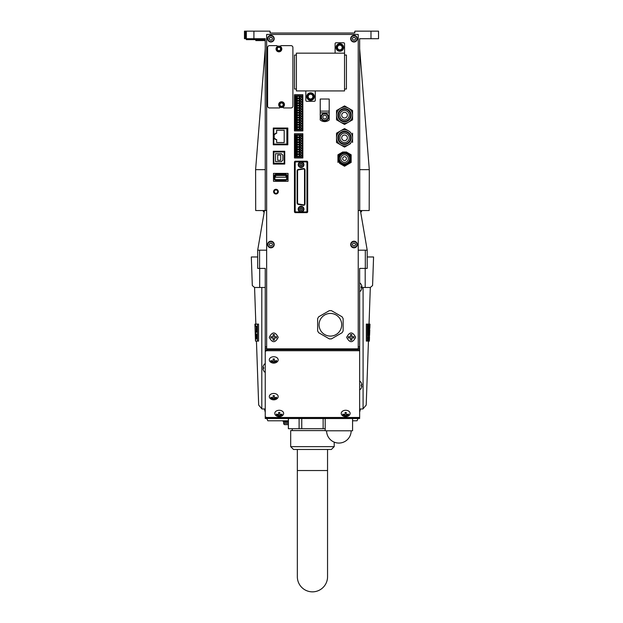 <?xml version="1.0" encoding="UTF-8"?>
<svg xmlns="http://www.w3.org/2000/svg" width="623" height="623" viewBox="0 0 623 623"><rect width="100%" height="100%" fill="white"/><g stroke="black" fill="none" stroke-linecap="round" stroke-linejoin="round"><path stroke-width="0.93" d="M296.727 116.112L296.727 116.711L297.327 116.711L297.327 116.112L296.727 116.112M295.73 117.319L300.73 117.319L301.439 116.104L300.73 116.104L300.73 115.411L295.73 115.411L295.73 117.319M295.17 129.857L302.147 129.857L302.147 95.794L295.17 95.794L295.17 129.857M295.73 129.311L300.73 129.311L301.439 128.089L300.73 128.089L300.73 127.404L295.73 127.404L295.73 129.311M295.73 126.913L300.73 126.913L301.439 125.69L300.73 125.69L300.73 125.005L295.73 125.005L295.73 126.913M295.73 124.514L300.73 124.514L301.439 123.292L300.73 123.292L300.73 122.606L295.73 122.606L295.73 124.514M295.73 122.116L300.73 122.116L301.439 120.893L300.73 120.893L300.73 120.208L295.73 120.208L295.73 122.116M295.73 119.717L300.73 119.717L301.439 118.495L300.73 118.495L300.73 117.809L295.73 117.809L295.73 119.717M295.73 114.92L300.73 114.92L301.439 113.705L300.73 113.705L300.73 113.012L295.73 113.012L295.73 114.92M295.73 112.522L300.73 112.522L301.439 111.307L300.73 111.307L300.73 110.614L295.73 110.614L295.73 112.522M295.73 110.123L300.73 110.123L301.439 108.908L300.73 108.908L300.73 108.215L295.73 108.215L295.73 110.123M295.73 107.724L300.73 107.724L301.439 106.51L300.73 106.51L300.73 105.817L295.73 105.817L295.73 107.724M295.73 105.326L300.73 105.326L301.439 104.111L300.73 104.111L300.73 103.418L295.73 103.418L295.73 105.326M295.73 102.927L300.73 102.927L301.439 101.713L300.73 101.713L300.73 101.019L295.73 101.019L295.73 102.927M295.73 100.529L300.73 100.529L301.439 99.314L300.73 99.314L300.73 98.621L295.73 98.621L295.73 100.529M295.73 98.13L300.73 98.13L301.439 96.915L300.73 96.915L300.73 96.23L295.73 96.23L295.73 98.13M294.461 130.923L302.856 130.923L302.856 94.704L294.461 94.704L294.461 130.923M266.652 348.841L358.233 348.841L358.233 34.452L266.652 34.452L266.652 348.841M294.461 157.969L302.856 157.969L302.856 133.743L294.461 133.743L294.461 157.969M273.497 181.293L288.036 181.293L288.036 173.396L273.497 173.396L273.497 181.293M273.287 144.801L287.818 144.801L287.818 128.034L273.287 128.034L273.287 144.801M346.232 165.259L344.542 166.232L342.86 165.259M339.621 163.39L344.542 166.232L347.844 164.324A6.612 6.612 0 0 0 347.844 152.876A6.612 6.612 0 0 0 337.939 158.6L337.939 162.416M351.154 162.416L347.844 164.324L351.154 162.416L351.154 154.784L346.232 151.942M349.464 153.811L351.154 154.784M337.939 154.784L341.24 152.876L337.939 154.784L337.939 158.6A6.612 6.612 0 0 0 347.844 164.324M342.86 151.942L341.24 152.876M340.532 144.785L336.521 142.465L340.532 144.785A8.021 8.021 0 0 0 352.571 137.831A8.021 8.021 0 0 0 340.532 130.885L336.521 133.197L336.521 137.831A8.021 8.021 0 0 0 340.532 144.785L344.542 147.098L348.553 144.785L344.542 147.098L342.502 145.922M348.553 144.785L350.531 143.64M348.553 130.885L344.542 128.564L340.532 130.885L344.542 128.564L346.583 129.748M336.521 133.197L338.562 132.021M295.403 212.653A0.942 0.942 0 0 1 294.461 211.711L294.461 162.144A0.942 0.942 0 0 1 295.403 161.201L306.734 161.201A0.942 0.942 0 0 1 307.676 162.144L307.676 211.711A0.942 0.942 0 0 1 306.734 212.653L295.403 212.653M273.31 164.051L284.734 164.051L284.734 151.264L273.31 151.264L273.31 164.051M355.64 337.323C352.649 343.109 349.659 343.109 346.668 337.323C349.659 331.537 352.649 331.537 355.64 337.323M278.224 337.323C275.234 343.109 272.243 343.109 269.253 337.323C272.243 331.537 275.234 331.537 278.224 337.323M278.317 191.65A2.36 2.36 0 0 1 275.958 194.01A2.36 2.36 0 0 1 273.598 191.65A2.36 2.36 0 0 1 275.958 189.283A2.36 2.36 0 0 1 278.317 191.65M359.65 417.48L267.127 417.48A1.885 1.332 180 0 1 265.242 416.148L265.242 351.022A1.885 1.332 0 0 1 267.127 349.69L359.65 349.69L359.65 418.516L265.242 418.516L265.242 415.113M265.242 351.022L265.242 268.404L257.688 268.404L257.688 250.181L264.487 210.535L266.652 210.535L266.652 220.729M367.204 268.404L367.204 250.181L367.204 268.404L359.65 268.404L359.65 349.69M265.242 352.057A1.885 1.332 180 0 1 267.127 350.726L359.65 350.726M265.242 416.25L265.242 408.127M265.242 402.466L265.242 398.689M265.242 393.02L265.242 372.445A5.35 5.35 0 0 1 263.693 370.833L263.693 370.833M263.693 365.171L263.693 365.171A5.35 5.35 0 0 1 265.242 363.567L265.242 348.366L266.652 348.366M358.233 250.181L365.312 250.181L365.312 268.404M259.573 268.404L259.573 250.181L257.688 250.181L264.487 210.535L255.695 210.535L255.601 169.658L265.242 169.658L265.242 39.646L246.358 39.646L246.358 38.704L244.465 38.704L244.465 31.15L269.961 31.15L270.429 33.035A0.475 0.475 0 0 1 269.961 32.567L270.429 33.035L354.456 33.035L354.931 32.567A0.475 0.475 0 0 1 354.456 33.035L354.931 31.15L378.535 31.15L378.535 38.704L359.65 38.704L359.712 210.535M359.736 210.535L360.406 210.535L367.204 250.181L365.312 250.181M359.775 210.535L358.233 210.535M358.233 220.729L358.233 227.901M259.573 250.181L266.652 250.181M266.652 34.452L266.652 210.535M265.242 210.535L265.242 169.658M246.358 31.15L246.358 38.704L265.242 38.704L265.242 48.711L255.601 169.658M359.65 169.658L369.291 169.658L359.65 48.711M369.291 169.658L369.19 210.535L360.406 210.535L367.204 250.181L360.406 210.535M360.616 211.758L361.535 211.758L361.535 210.535M264.277 211.758L263.35 211.758L263.35 210.535M359.65 38.704L360.359 38.704M246.358 39.646L255.796 39.646L255.796 40.588L265.242 40.588M273.738 356.738A4.439 3.138 0 0 1 277.796 358.607A4.439 3.138 0 0 1 277.025 361.986A5.35 5.35 0 0 1 270.452 361.986A4.439 3.138 0 0 1 269.673 358.607A4.439 3.138 0 0 1 273.738 356.738M273.738 393.456A4.439 3.138 0 0 1 277.796 395.325A4.439 3.138 0 0 1 277.025 398.704A5.35 5.35 0 0 1 270.452 398.704A4.439 3.138 0 0 1 269.673 395.325A4.439 3.138 0 0 1 273.738 393.456M279.213 410.277A4.439 3.138 0 0 1 283.27 412.146A4.439 3.138 0 0 1 282.499 415.525A5.35 5.35 0 0 1 275.927 415.525A4.439 3.138 0 0 1 275.148 412.146A4.439 3.138 0 0 1 279.213 410.277M345.679 410.277A4.439 3.138 0 0 1 349.737 412.146A4.439 3.138 0 0 1 348.966 415.525A5.35 5.35 0 0 1 342.385 415.525A4.439 3.138 0 0 1 341.614 412.146A4.439 3.138 0 0 1 345.679 410.277M325.19 418.516L325.19 430.789L352.571 430.789L352.571 418.516M273.738 358.973A4.54 3.208 0 0 0 274.354 358.941L274.346 361.067A5.319 3.761 0 0 0 276.565 360.515L276.565 361.379A5.319 3.761 180 0 1 274.354 361.932L274.346 362.944A4.54 3.208 180 0 1 273.738 362.975A4.54 3.208 180 0 1 273.123 362.944L273.123 361.932A5.319 3.761 180 0 1 270.904 361.379L270.904 360.515A5.319 3.761 -0 0 0 273.123 361.067L273.123 358.941A4.54 3.208 0 0 0 273.738 358.973M276.238 360.647L276.565 361.379M274.354 361.932L274.346 360.647L274.346 362.212L273.123 362.212L273.123 360.647L273.123 361.932M270.904 361.379L271.231 360.647M273.738 395.691A4.54 3.208 0 0 0 274.346 395.66L274.346 397.778A5.319 3.761 0 0 0 276.565 397.225L276.565 398.097A5.319 3.761 180 0 1 274.346 398.65L274.346 399.662A4.54 3.208 180 0 1 273.738 399.693A4.54 3.208 180 0 1 273.123 399.662L273.123 398.65A5.319 3.761 180 0 1 270.904 398.097L270.904 397.225A5.319 3.761 -0 0 0 273.123 397.778L273.123 395.66A4.54 3.208 0 0 0 273.738 395.691M273.123 397.778L273.123 398.93L274.346 398.93L274.346 397.778M279.213 412.512A4.54 3.208 0 0 0 279.828 412.481L279.828 414.606A5.319 3.761 0 0 0 282.048 414.054L282.048 414.918A5.319 3.761 180 0 1 279.828 415.471L279.828 416.491A4.54 3.208 180 0 1 279.213 416.514A4.54 3.208 180 0 1 278.598 416.491L278.598 415.471A5.319 3.761 180 0 1 276.378 414.918L276.378 414.054A5.319 3.761 0 0 0 278.598 414.606L278.598 412.481A4.54 3.208 0 0 0 279.213 412.512M278.598 414.606L278.598 415.759L279.828 415.759L279.828 414.606M345.679 412.512A4.54 3.208 0 0 0 346.287 412.481L346.287 414.606A5.319 3.761 0 0 0 348.506 414.054L348.506 414.918A5.319 3.761 180 0 1 346.287 415.471L346.287 416.491A4.54 3.208 180 0 1 345.679 416.514A4.54 3.208 180 0 1 345.064 416.491L345.064 415.471A5.319 3.761 180 0 1 342.845 414.918L342.845 414.054A5.319 3.761 -0 0 0 345.064 414.606L345.064 412.481A4.54 3.208 0 0 0 345.679 412.512M345.064 414.606L345.064 415.759L346.287 415.759L346.287 414.606M263.731 367.391L262.953 367.391L263.731 367.391A4.54 4.54 0 0 0 263.731 368.621L262.953 368.621A5.319 5.319 0 0 0 263.731 370.833M263.731 368.621L262.953 368.621M263.731 365.171A5.319 5.319 0 0 0 262.953 367.391M361.2 382.639L361.2 382.639A5.35 5.35 0 0 0 359.65 381.035M361.2 388.3L361.2 388.3A5.35 5.35 0 0 1 359.65 389.905M361.153 388.3A5.319 5.319 0 0 0 361.94 386.081L361.153 386.081A4.54 4.54 0 0 0 361.153 384.858L361.94 384.858A5.319 5.319 0 0 0 361.153 382.639M361.153 386.081L361.94 386.081M361.153 384.858L361.94 384.858M361.2 284.454L361.2 284.454A5.35 5.35 0 0 0 359.65 282.85M361.2 290.116L361.2 290.116A5.35 5.35 0 0 1 359.65 291.72M361.153 290.116A5.319 5.319 0 0 0 361.94 287.896L361.153 287.896A4.54 4.54 0 0 0 361.153 286.673L361.94 286.673A5.319 5.319 0 0 0 361.153 284.454M361.153 287.896L361.94 287.896M361.153 286.673L361.94 286.673M344.542 53.157L344.542 55.042L346.435 55.042L346.435 89.034L344.542 89.034L344.542 90.919L296.392 90.919L296.392 89.034L294.508 89.034L294.508 55.042L296.392 55.042L296.392 53.157L344.542 53.157L344.542 43.719A0.942 0.942 0 0 0 343.6 42.769L336.046 42.769A0.942 0.942 0 0 0 335.104 43.719L335.104 53.157M336.046 47.496A3.777 3.777 0 0 0 339.823 51.265A3.777 3.777 0 0 0 343.6 47.496A3.777 3.777 0 0 0 339.823 43.719A3.777 3.777 0 0 0 336.046 47.496M336.521 47.496A3.302 3.302 0 0 0 339.823 50.798A3.302 3.302 0 0 0 343.125 47.496A3.302 3.302 0 0 0 339.823 44.186A3.302 3.302 0 0 0 336.521 47.496A3.302 3.302 0 0 0 339.823 50.798A3.302 3.302 0 0 0 343.125 47.496M305.838 90.919L305.838 100.365A0.942 0.942 0 0 0 306.781 101.308L314.335 101.308A0.942 0.942 0 0 0 315.277 100.365L315.277 90.919M306.781 96.588A3.777 3.777 0 0 0 310.558 100.365A3.777 3.777 0 0 0 314.335 96.588A3.777 3.777 0 0 0 310.558 92.811A3.777 3.777 0 0 0 306.781 96.588M307.248 96.588A3.302 3.302 0 0 0 310.558 99.89A3.302 3.302 0 0 0 313.86 96.588A3.302 3.302 0 0 0 310.558 93.279A3.302 3.302 0 0 0 307.248 96.588A3.302 3.302 0 0 0 310.558 99.89A3.302 3.302 0 0 0 313.86 96.588M302.147 156.887L302.147 134.833L295.17 134.833L295.17 156.887L302.147 156.887M295.73 156.357L300.73 156.357L301.439 155.135L300.73 155.135L300.73 154.449L295.73 154.449L295.73 156.357M295.73 153.959L300.73 153.959L301.439 152.744L300.73 152.744L300.73 152.051L295.73 152.051L295.73 153.959M295.73 151.56L300.73 151.56L301.439 150.345L300.73 150.345L300.73 149.652L295.73 149.652L295.73 151.56M295.73 149.162L300.73 149.162L301.439 147.947L300.73 147.947L300.73 147.254L295.73 147.254L295.73 149.162M295.73 146.763L300.73 146.763L301.439 145.548L300.73 145.548L300.73 144.855L295.73 144.855L295.73 146.763M295.73 144.365L300.73 144.365L301.439 143.15L300.73 143.15L300.73 142.457L295.73 142.457L295.73 144.365M295.73 141.966L300.73 141.966L301.439 140.751L300.73 140.751L300.73 140.058L295.73 140.058L295.73 141.966M295.73 139.568L300.73 139.568L301.439 138.353L300.73 138.353L300.73 137.66L295.73 137.66L295.73 139.568M295.73 137.169L300.73 137.169L301.439 135.954L300.73 135.954L300.73 135.269L295.73 135.269L295.73 137.169M297.327 155.75L297.327 155.15L296.727 155.15L296.727 155.75L297.327 155.75M299.725 155.75L299.725 155.15L299.126 155.15L299.126 155.75L299.725 155.75M297.327 153.351L297.327 152.752L296.727 152.752L296.727 153.351L297.327 153.351M299.725 153.351L299.725 152.752L299.126 152.752L299.126 153.351L299.725 153.351M297.327 150.953L297.327 150.353L296.727 150.353L296.727 150.953L297.327 150.953M299.725 150.953L299.725 150.353L299.126 150.353L299.126 150.953L299.725 150.953M297.327 148.554L297.327 147.955L296.727 147.955L296.727 148.554L297.327 148.554M299.725 148.554L299.725 147.955L299.126 147.955L299.126 148.554L299.725 148.554M297.327 146.164L297.327 145.556L296.727 145.556L296.727 146.164L297.327 146.164M299.725 146.164L299.725 145.556L299.126 145.556L299.126 146.164L299.725 146.164M297.327 143.765L297.327 143.158L296.727 143.158L296.727 143.765L297.327 143.765M299.725 143.765L299.725 143.158L299.126 143.158L299.126 143.765L299.725 143.765M297.327 141.366L297.327 140.759L296.727 140.759L296.727 141.366L297.327 141.366M299.725 141.366L299.725 140.759L299.126 140.759L299.126 141.366L299.725 141.366M297.327 138.968L297.327 138.361L296.727 138.361L296.727 138.968L297.327 138.968M299.725 138.968L299.725 138.361L299.126 138.361L299.126 138.968L299.725 138.968M297.327 136.569L297.327 135.962L296.727 135.962L296.727 136.569L297.327 136.569M299.725 136.569L299.725 135.962L299.126 135.962L299.126 136.569L299.725 136.569M274.587 179.089L274.587 179.868L275.576 179.868L275.576 180.584L285.965 180.584L285.965 179.868L286.954 179.868L286.954 179.089L287.491 179.089L287.491 175.6L286.954 175.6L286.954 174.822L285.965 174.822L285.965 174.105L275.576 174.105L275.576 174.822L274.587 174.822L274.587 175.6L274.05 175.6L274.05 179.089L274.587 179.089M274.868 179.58L286.673 179.58L286.673 175.11L274.868 175.11L274.868 179.58M285.965 177.251L285.965 175.499L275.576 175.499L275.576 177.251L285.965 177.251M286.876 144.092L286.876 128.743L273.809 128.743L273.809 144.092L286.876 144.092M274.19 138.54L275.132 138.54L275.132 139.482L276.643 139.482L276.643 142.55L284.197 142.55L284.197 130.277L276.643 130.277L276.643 133.345L275.132 133.345L275.132 134.295L274.19 134.295L274.19 138.54M338.881 158.6A5.662 5.662 0 0 0 344.542 164.27A5.662 5.662 0 0 0 350.212 158.6A5.662 5.662 0 0 0 344.542 152.939A5.662 5.662 0 0 0 338.881 158.6M339.457 158.6A5.085 5.085 0 0 0 344.542 163.685A5.085 5.085 0 0 0 349.628 158.6A5.085 5.085 0 0 0 344.542 153.515A5.085 5.085 0 0 0 339.457 158.6M340.765 158.6A3.777 3.777 0 0 0 344.542 162.377A3.777 3.777 0 0 0 348.319 158.6A3.777 3.777 0 0 0 344.542 154.823A3.777 3.777 0 0 0 340.765 158.6M346.435 158.6A1.885 1.885 0 0 1 344.542 160.493A1.885 1.885 0 0 1 342.658 158.6A1.885 1.885 0 0 1 344.542 156.716A1.885 1.885 0 0 1 346.435 158.6M340.532 130.885A8.021 8.021 0 0 0 336.521 137.831L336.521 142.465M352.571 142.465L352.571 133.197M337.939 137.831A6.612 6.612 0 0 0 344.542 144.443A6.612 6.612 0 0 0 351.154 137.831A6.612 6.612 0 0 0 344.542 131.227A6.612 6.612 0 0 0 337.939 137.831M338.515 137.831A6.028 6.028 0 0 0 344.542 143.866A6.028 6.028 0 0 0 350.57 137.831A6.028 6.028 0 0 0 344.542 131.803A6.028 6.028 0 0 0 338.515 137.831M339.823 137.831A4.719 4.719 0 0 0 344.542 142.55A4.719 4.719 0 0 0 349.262 137.831A4.719 4.719 0 0 0 344.542 133.112A4.719 4.719 0 0 0 339.823 137.831M347.377 137.831A2.835 2.835 0 0 1 344.542 140.666A2.835 2.835 0 0 1 341.708 137.831A2.835 2.835 0 0 1 344.542 135.004A2.835 2.835 0 0 1 347.377 137.831M336.521 115.177L336.521 119.811L344.542 124.444L348.553 122.124A8.021 8.021 0 0 0 348.553 108.223A8.021 8.021 0 0 0 336.521 115.177A8.021 8.021 0 0 0 348.553 122.124L352.571 119.811L352.571 110.544L348.553 108.223L344.542 105.91L340.532 108.223L336.521 110.544L336.521 115.177M337.939 115.177A6.612 6.612 0 0 0 344.542 121.781A6.612 6.612 0 0 0 351.154 115.177A6.612 6.612 0 0 0 344.542 108.566A6.612 6.612 0 0 0 337.939 115.177M338.515 115.177A6.028 6.028 0 0 0 344.542 121.205A6.028 6.028 0 0 0 350.57 115.177A6.028 6.028 0 0 0 344.542 109.142A6.028 6.028 0 0 0 338.515 115.177M339.823 115.177A4.719 4.719 0 0 0 344.542 119.896A4.719 4.719 0 0 0 349.262 115.177A4.719 4.719 0 0 0 344.542 110.458A4.719 4.719 0 0 0 339.823 115.177M347.377 115.177A2.835 2.835 0 0 1 344.542 118.004A2.835 2.835 0 0 1 341.708 115.177A2.835 2.835 0 0 1 344.542 112.342A2.835 2.835 0 0 1 347.377 115.177M329.201 112.841L329.201 119.99A7.079 7.079 0 0 1 320.23 119.99L320.23 99.034L329.201 99.034L329.201 112.841L320.23 112.841M328.492 117.062A3.777 3.777 0 0 0 324.715 113.285A3.777 3.777 0 0 0 320.938 117.062A3.777 3.777 0 0 0 324.715 120.839A3.777 3.777 0 0 0 328.492 117.062M321.413 117.062A3.302 3.302 0 0 0 324.715 120.364A3.302 3.302 0 0 0 328.025 117.062A3.302 3.302 0 0 0 324.715 113.76A3.302 3.302 0 0 0 321.413 117.062A3.302 3.302 0 0 0 324.715 120.364A3.302 3.302 0 0 0 328.025 117.062M300.668 161.918L296.12 161.918A0.942 0.942 0 0 0 295.177 162.86L295.177 210.995A0.942 0.942 0 0 0 296.12 211.937L300.411 211.937M301.727 211.937L306.018 211.937A0.942 0.942 0 0 0 306.96 210.995L306.96 162.86A0.942 0.942 0 0 0 306.018 161.918L301.47 161.918M298.238 164.721A2.835 2.835 0 0 0 301.065 167.556A2.835 2.835 0 0 0 303.899 164.721A2.835 2.835 0 0 0 301.065 161.887A2.835 2.835 0 0 0 298.238 164.721M299.756 162.455L302.373 162.455L303.681 164.721L302.373 166.987L299.756 166.987L298.448 164.721L299.756 162.455M302.248 164.721A1.184 1.184 0 0 1 301.065 165.905A1.184 1.184 0 0 1 299.889 164.721A1.184 1.184 0 0 1 301.065 163.538A1.184 1.184 0 0 1 302.248 164.721M302.015 164.721A0.95 0.95 0 0 1 301.065 165.671A0.95 0.95 0 0 1 300.115 164.721A0.95 0.95 0 0 1 301.065 163.771A0.95 0.95 0 0 1 302.015 164.721M298.191 209.133A2.881 2.881 0 0 0 301.065 212.015A2.881 2.881 0 0 0 303.946 209.133A2.881 2.881 0 0 0 301.065 206.252A2.881 2.881 0 0 0 298.191 209.133M299.756 206.867L302.373 206.867L303.681 209.133L302.373 211.399L299.756 211.399L298.448 209.133L299.756 206.867M302.248 209.133A1.184 1.184 0 0 1 301.065 210.309A1.184 1.184 0 0 1 299.889 209.133A1.184 1.184 0 0 1 301.065 207.95A1.184 1.184 0 0 1 302.248 209.133M302.015 209.133A0.95 0.95 0 0 1 301.065 210.083A0.95 0.95 0 0 1 300.115 209.133A0.95 0.95 0 0 1 301.065 208.183A0.95 0.95 0 0 1 302.015 209.133M297.124 203.012A1.417 1.417 0 0 0 298.292 204.406L303.346 205.294A1.417 1.417 0 0 0 305.005 203.9L305.005 169.954A1.417 1.417 0 0 0 303.346 168.56L298.292 169.44A1.417 1.417 0 0 0 297.124 170.842L297.124 203.012M297.592 170.842L297.592 203.012A0.942 0.942 0 0 0 298.37 203.947L303.424 204.835A0.942 0.942 0 0 0 304.53 203.9L304.53 169.954A0.942 0.942 0 0 0 303.424 169.02L298.37 169.908A0.942 0.942 0 0 0 297.592 170.842M284.213 163.343L284.213 151.973L273.832 151.973L273.832 163.343L284.213 163.343M275.53 153.679L275.53 161.645L281.362 161.645L282.873 160.134L282.873 155.189L281.362 153.679L275.53 153.679M280.7 160.306L280.7 155.018L277.702 155.018L277.702 160.306L280.7 160.306M350.679 38.704A3.302 3.302 0 0 0 353.981 42.006A3.302 3.302 0 0 0 357.291 38.704A3.302 3.302 0 0 0 353.981 35.402A3.302 3.302 0 0 0 350.679 38.704M351.061 38.704A2.928 2.928 0 0 0 353.981 41.632A2.928 2.928 0 0 0 356.909 38.704A2.928 2.928 0 0 0 353.981 35.776A2.928 2.928 0 0 0 351.061 38.704M353.163 40.121L352.345 38.704L353.163 37.287L354.799 37.287L355.616 38.704L354.799 40.121L353.163 40.121M267.602 38.704A3.302 3.302 0 0 0 270.904 42.006A3.302 3.302 0 0 0 274.206 38.704A3.302 3.302 0 0 0 270.904 35.402A3.302 3.302 0 0 0 267.602 38.704M267.976 38.704A2.928 2.928 0 0 0 270.904 41.632A2.928 2.928 0 0 0 273.832 38.704A2.928 2.928 0 0 0 270.904 35.776A2.928 2.928 0 0 0 267.976 38.704M270.086 40.121L269.268 38.704L270.086 37.287L271.721 37.287L272.539 38.704L271.721 40.121L270.086 40.121M267.602 244.52A3.302 3.302 0 0 0 270.904 247.822A3.302 3.302 0 0 0 274.206 244.52A3.302 3.302 0 0 0 270.904 241.21A3.302 3.302 0 0 0 267.602 244.52M267.976 244.52A2.928 2.928 0 0 0 270.904 247.44A2.928 2.928 0 0 0 273.832 244.52A2.928 2.928 0 0 0 270.904 241.592A2.928 2.928 0 0 0 267.976 244.52M270.086 245.929L269.268 244.52L270.086 243.102L271.721 243.102L272.539 244.52L271.721 245.929L270.086 245.929M350.679 244.52A3.302 3.302 0 0 0 353.981 247.822A3.302 3.302 0 0 0 357.291 244.52A3.302 3.302 0 0 0 353.981 241.21A3.302 3.302 0 0 0 350.679 244.52M351.061 244.52A2.928 2.928 0 0 0 353.981 247.44A2.928 2.928 0 0 0 356.909 244.52A2.928 2.928 0 0 0 353.981 241.592A2.928 2.928 0 0 0 351.061 244.52M353.163 245.929L352.345 244.52L353.163 243.102L354.799 243.102L355.616 244.52L354.799 245.929L353.163 245.929M353.981 337.323L353.981 337.939L351.769 337.939L351.769 340.15L350.539 340.15L350.539 337.939L348.319 337.939L348.319 336.708L350.539 336.708L350.539 334.489L351.769 334.489L351.769 336.708L353.981 336.708L353.981 337.323M353.607 336.708L351.917 336.708M351.645 334.489L350.539 334.582M349.207 336.708L348.693 336.708M348.693 337.939L350.383 337.939M350.663 340.15L351.769 340.057M353.093 337.939L353.607 337.939M276.565 337.323L276.565 337.939L274.346 337.939L274.354 340.15L273.123 340.15L273.123 337.939L270.904 337.939L270.904 336.708L273.123 336.708L273.123 334.489L274.354 334.489L274.346 336.708L276.565 336.708L276.565 337.323M276.191 336.708L274.502 336.708M274.229 334.489L273.123 334.582M271.792 336.708L271.278 336.708M271.278 337.939L272.967 337.939M273.248 340.15L274.346 340.057M275.678 337.939L276.191 337.939M278.691 104.648A2.881 2.881 0 0 0 281.573 107.53A2.881 2.881 0 0 0 284.454 104.648A2.881 2.881 0 0 0 281.573 101.767A2.881 2.881 0 0 0 278.691 104.648M283.224 107.008L283.224 107.483A0.475 0.475 0 0 0 283.699 107.95L291.011 107.95A1.885 1.885 0 0 0 292.903 106.066L292.903 47.527A1.885 1.885 0 0 0 291.011 45.643L281.051 45.643A0.475 0.475 0 0 0 280.584 46.118L280.584 46.585M277.274 46.585L277.274 46.118A0.475 0.475 0 0 0 276.807 45.643L269.486 45.643A1.885 1.885 0 0 0 267.602 47.527L267.602 106.066A1.885 1.885 0 0 0 269.486 107.95L279.447 107.95A0.475 0.475 0 0 0 279.922 107.483L279.922 107.008M276.051 48.944A2.881 2.881 0 0 0 278.925 51.826A2.881 2.881 0 0 0 281.806 48.944A2.881 2.881 0 0 0 278.925 46.063A2.881 2.881 0 0 0 276.051 48.944M276.332 48.944A2.593 2.593 0 0 0 278.925 51.545A2.593 2.593 0 0 0 281.526 48.944A2.593 2.593 0 0 0 278.925 46.351A2.593 2.593 0 0 0 276.332 48.944A2.593 2.593 0 0 0 278.925 51.545A2.593 2.593 0 0 0 281.526 48.944M278.979 104.648A2.593 2.593 0 0 0 281.573 107.242A2.593 2.593 0 0 0 284.166 104.648A2.593 2.593 0 0 0 281.573 102.055A2.593 2.593 0 0 0 278.979 104.648A2.593 2.593 0 0 0 281.573 107.242A2.593 2.593 0 0 0 284.166 104.648M277.842 191.65A1.885 1.885 0 0 0 275.958 189.758A1.885 1.885 0 0 0 274.065 191.65A1.885 1.885 0 0 0 275.958 193.535A1.885 1.885 0 0 0 277.842 191.65A1.885 1.885 0 0 0 275.958 189.758A1.885 1.885 0 0 0 274.065 191.65A1.885 1.885 0 0 0 275.958 193.535A1.885 1.885 0 0 0 277.842 191.65M317.637 330.938L318.665 332.713L329.357 338.889L331.413 338.889L342.097 332.713L343.125 330.938L343.125 318.594L342.097 316.811L331.413 310.643L329.357 310.643L318.665 316.811L317.637 318.594L317.637 330.938M319.054 324.762A11.331 11.331 0 0 0 330.385 336.093A11.331 11.331 0 0 0 341.708 324.762A11.331 11.331 0 0 0 330.385 313.439A11.331 11.331 0 0 0 319.054 324.762M297.327 128.704L297.327 128.097L296.727 128.097L296.727 128.704L297.327 128.704M299.725 128.704L299.725 128.097L299.126 128.097L299.126 128.704L299.725 128.704M297.327 126.305L297.327 125.698L296.727 125.698L296.727 126.305L297.327 126.305M299.725 126.305L299.725 125.698L299.126 125.698L299.126 126.305L299.725 126.305M297.327 123.907L297.327 123.307L296.727 123.307L296.727 123.907L297.327 123.907M299.725 123.907L299.725 123.307L299.126 123.307L299.126 123.907L299.725 123.907M297.327 121.508L297.327 120.909L296.727 120.909L296.727 121.508L297.327 121.508M299.725 121.508L299.725 120.909L299.126 120.909L299.126 121.508L299.725 121.508M297.327 119.11L297.327 118.51L296.727 118.51L296.727 119.11L297.327 119.11M299.725 119.11L299.725 118.51L299.126 118.51L299.126 119.11L299.725 119.11M297.327 114.313L297.327 113.713L296.727 113.713L296.727 114.313L297.327 114.313M299.725 114.313L299.725 113.713L299.126 113.713L299.126 114.313L299.725 114.313M297.327 111.914L297.327 111.315L296.727 111.315L296.727 111.914L297.327 111.914M299.725 111.914L299.725 111.315L299.126 111.315L299.126 111.914L299.725 111.914M297.327 109.523L297.327 108.916L296.727 108.916L296.727 109.523L297.327 109.523M299.725 109.523L299.725 108.916L299.126 108.916L299.126 109.523L299.725 109.523M297.327 107.125L297.327 106.517L296.727 106.517L296.727 107.125L297.327 107.125M299.725 107.125L299.725 106.517L299.126 106.517L299.126 107.125L299.725 107.125M297.327 104.726L297.327 104.119L296.727 104.119L296.727 104.726L297.327 104.726M299.725 104.726L299.725 104.119L299.126 104.119L299.126 104.726L299.725 104.726M297.327 102.328L297.327 101.72L296.727 101.72L296.727 102.328L297.327 102.328M299.725 102.328L299.725 101.72L299.126 101.72L299.126 102.328L299.725 102.328M297.327 99.929L297.327 99.322L296.727 99.322L296.727 99.929L297.327 99.929M299.725 99.929L299.725 99.322L299.126 99.322L299.126 99.929L299.725 99.929M297.327 97.531L297.327 96.923L296.727 96.923L296.727 97.531L297.327 97.531M299.725 97.531L299.725 96.923L299.126 96.923L299.126 97.531L299.725 97.531M299.725 116.711L299.725 116.112L299.126 116.112L299.126 116.711L299.725 116.711M331.374 449.479L293.519 449.479L290.684 446.644L334.208 446.644L331.374 449.479L334.208 446.644L334.208 442.135L334.208 446.644M293.519 449.479L290.684 446.644L290.684 430.594L325.19 430.594M292.242 428.71L292.242 430.594L292.242 428.71M299.102 418.516L299.102 428.71L325.19 428.71M299.102 428.71L288.371 428.71L288.371 418.516M323.135 418.516L323.135 428.71M301.758 428.71L301.758 418.516M288.418 428.71L288.418 418.516M327.55 449.479L327.55 470.536L327.55 449.479M297.342 449.479L297.342 470.536L297.342 449.479M312.442 591.85A15.108 15.108 0 0 0 327.55 576.742L327.55 470.536L297.342 470.536L297.342 576.742A15.108 15.108 0 0 0 312.442 591.85M290.684 430.594L290.684 446.644M288.371 420.782L267.82 420.782L266.917 418.804M352.571 420.782L357.072 420.782L357.921 418.516M284.01 424.294A1.23 1.23 0 0 0 284.875 424.652L288.371 424.652L284.875 424.652A1.23 1.23 0 0 1 283.652 423.422L283.652 422.199L288.371 422.199M283.177 420.782L283.177 421.537L288.371 421.537M284.407 421.537L284.407 422.199M256.45 341.1L258.677 405.075L261.956 408.976L264.44 408.976L265.242 412.177M359.65 412.177L360.444 408.976L362.929 408.976L366.207 405.075L368.442 341.1M367.204 256.98L373.574 256.98L372.577 285.56L370.311 287.476L361.192 287.476M365.195 268.404L365.195 287.476M265.242 287.476L254.573 287.476L252.315 285.56L251.31 256.98L257.688 256.98M259.69 268.404L259.69 287.476M256.372 338.928L256.209 334.224M255.851 324.1L254.573 287.476M256.583 326.273L255.586 326.273L255.586 324.1L254.908 324.1L255.5 341.1L255.586 338.928L256.583 338.928M256.154 326.273L256.154 332.059M261.8 287.476L261.8 408.766M256.801 334.224L255.788 334.224L255.788 332.059L256.801 332.059M255.586 324.1L258.553 324.1L258.553 341.1L255.586 341.1M257.424 324.1L257.424 341.1M257.12 332.059L257.12 326.273M257.12 338.928L257.12 334.224M370.311 287.476L369.034 324.1M369.423 324.1L369.384 341.1L368.964 341.1L367.687 326.631L367.368 341.1L367.368 324.1L367.843 324.1L369.12 338.928L369.12 324.1L369.976 324.1L369.423 324.466M367.368 341.1L366.34 341.1L366.34 324.1L367.368 324.1M368.964 341.1L368.045 341.1L367.687 337.245M363.084 287.476L363.084 408.766M368.209 328.368L368.209 324.1L369.12 324.1M369.423 335.314L369.423 337.121M369.525 337.121L369.423 338.569M369.478 338.569L369.423 339.948M369.969 324.466L369.945 325.19L369.423 325.19M369.945 325.19L369.891 326.631L369.423 326.631M369.891 326.631L369.844 328.08L369.423 328.08M369.844 328.08L369.423 329.886M369.587 335.314L369.774 329.886M367.204 256.933L367.617 256.98M257.276 256.98L257.688 256.933M358.233 348.366L359.65 348.366M267.127 350.726L267.127 349.69M359.65 346.77L358.233 346.77M253.911 38.704L253.911 31.15M370.981 31.15L370.981 38.704M245.415 31.15L245.415 38.704M266.652 346.77L265.242 346.77M359.65 417.846L265.242 417.846M342.183 47.496A2.36 2.36 0 0 0 339.823 45.129A2.36 2.36 0 0 0 337.464 47.496A2.36 2.36 0 0 0 339.823 49.856A2.36 2.36 0 0 0 342.183 47.496M344.542 55.042L344.542 89.034M296.392 89.034L296.392 55.042M312.917 96.588A2.36 2.36 0 0 0 310.558 94.229A2.36 2.36 0 0 0 308.198 96.588A2.36 2.36 0 0 0 310.558 98.948A2.36 2.36 0 0 0 312.917 96.588M326.608 117.062A1.885 1.885 0 0 0 324.715 115.177A1.885 1.885 0 0 0 322.831 117.062A1.885 1.885 0 0 0 324.715 118.954A1.885 1.885 0 0 0 326.608 117.062M280.584 48.944A1.651 1.651 0 0 0 278.925 47.293A1.651 1.651 0 0 0 277.274 48.944A1.651 1.651 0 0 0 278.925 50.595A1.651 1.651 0 0 0 280.584 48.944M283.224 104.648A1.651 1.651 0 0 0 281.573 102.997A1.651 1.651 0 0 0 279.922 104.648A1.651 1.651 0 0 0 281.573 106.299A1.651 1.651 0 0 0 283.224 104.648M274.252 191.65A1.698 1.698 0 0 0 275.958 193.348A1.698 1.698 0 0 0 277.656 191.65A1.698 1.698 0 0 0 275.958 189.945A1.698 1.698 0 0 0 274.252 191.65M288.371 423.422L283.652 423.422M264.487 210.535L257.688 250.181M326.608 430.789A12.273 12.273 0 0 0 338.881 443.062A12.273 12.273 0 0 0 351.154 430.789M320.23 111.112L329.201 111.112M288.371 424.652L288.371 428.71"/></g></svg>

